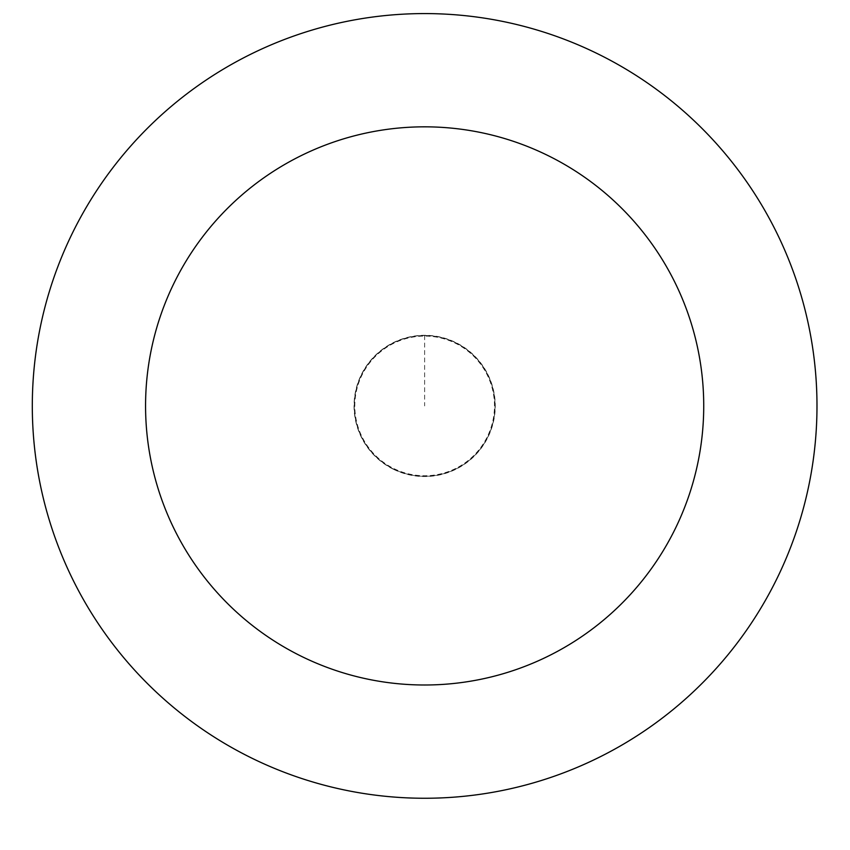 <?xml version="1.0" encoding="UTF-8"?>
<svg xmlns="http://www.w3.org/2000/svg" width="850" height="850" viewBox="0 0 850 850"><rect width="100%" height="100%" fill="white"/><g stroke="black" fill="none" stroke-linecap="round" stroke-linejoin="round"><path stroke-width="0.64" stroke-dasharray="4.25 3.19" d="M393.848 469.211A70.391 70.391 0 0 1 385.231 347.597A70.391 70.391 0 0 1 494.859 400.945A70.391 70.391 0 0 1 393.848 469.211A70.391 70.391 0 0 1 385.231 347.597A70.391 70.391 0 0 1 494.859 400.945A70.391 70.391 0 0 1 393.848 469.211M393.752 469.423A70.624 70.624 0 0 0 488.144 436.815A70.624 70.624 0 0 0 455.547 342.412A70.624 70.624 0 0 0 361.144 375.02A70.624 70.624 0 0 0 393.752 469.423M394.092 468.711A69.838 69.838 0 0 0 487.443 436.475A69.838 69.838 0 0 0 455.207 343.124A69.838 69.838 0 0 0 361.845 375.36A69.838 69.838 0 0 0 394.092 468.711M596.307 53.125A392.339 392.339 0 0 0 33.288 433.649A392.339 392.339 0 0 0 644.343 730.979A392.339 392.339 0 0 0 596.307 53.125M424.649 335.527L424.649 405.918"/><path stroke-width="1.27" d="M596.307 53.125A392.339 392.339 0 0 0 33.288 433.649A392.339 392.339 0 0 0 644.343 730.979A392.339 392.339 0 0 0 596.307 53.125M546.752 154.966A279.076 279.076 0 0 0 146.264 425.648A279.076 279.076 0 0 0 580.922 637.139A279.076 279.076 0 0 0 546.752 154.966"/></g></svg>
